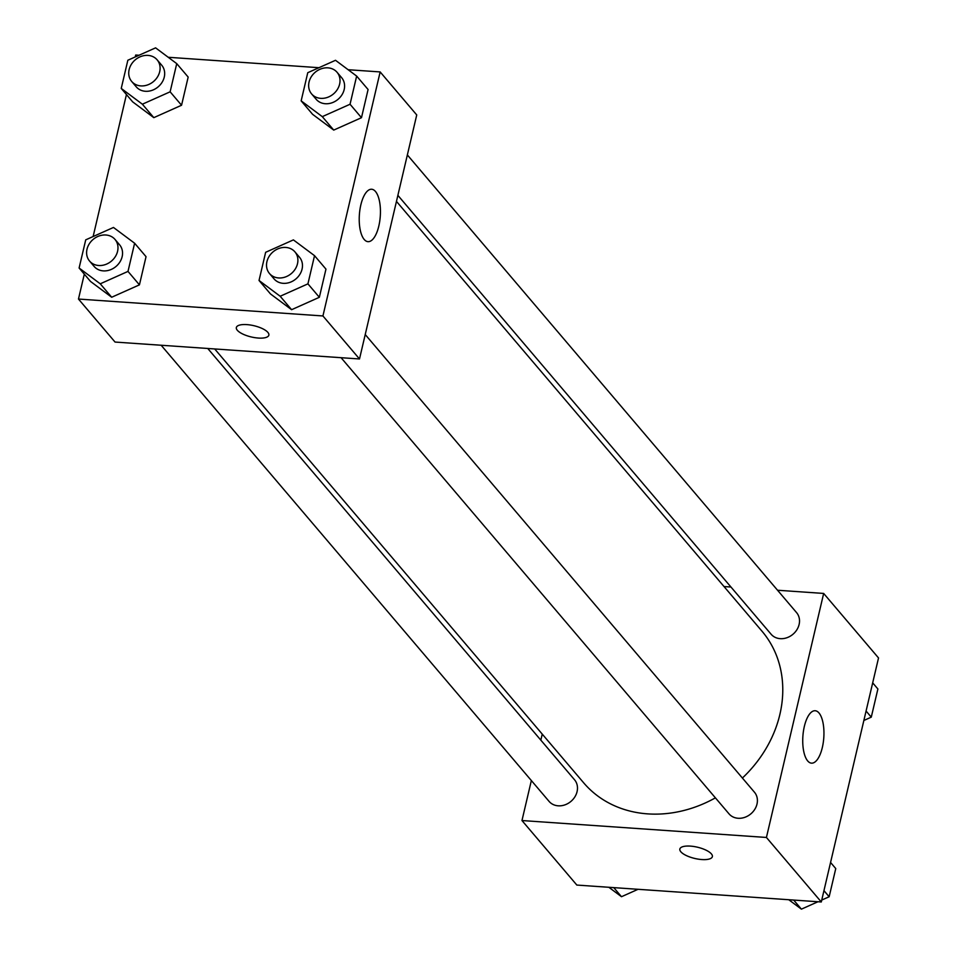 <?xml version="1.0" encoding="UTF-8"?>
<svg xmlns="http://www.w3.org/2000/svg" width="957" height="957" viewBox="0 0 957 957"><rect width="100%" height="100%" fill="white"/><g stroke="black" fill="none" stroke-linecap="round" stroke-linejoin="round"><path stroke-width="1.44" d="M777.551 590.242L823.666 593.436L878.526 657.949L821.297 901.973L576.844 885.069L521.972 820.544L531.35 780.553M711.386 853.895A16.7 5.79 13.2 0 1 712.367 856.647A16.7 5.79 13.2 0 1 694.782 858.465A16.7 5.79 13.2 0 1 679.853 849.026A16.7 5.79 13.2 0 1 693.861 846.502A16.7 5.79 13.2 0 1 711.386 853.895M823.666 593.436L766.425 837.459L821.297 901.973M766.425 837.459L521.972 820.544M679.853 849.015A16.7 5.79 -166.8 0 0 694.782 858.453A16.7 5.79 -166.8 0 0 712.367 856.647M822.326 747.525A26.27 10.479 -86 0 1 811.524 763.16A26.27 10.479 -86 0 1 802.887 736.232A26.27 10.479 -86 0 1 815.149 710.74A26.27 10.479 -86 0 1 822.326 747.525M724.018 586.545L730.969 587.024M540.837 740.144L542.248 734.115M397.873 195.348L771.115 634.24A16.7 14.176 -40.4 0 0 780.266 638.666A16.7 14.176 -40.4 0 0 796.894 629.742A16.7 14.176 -40.4 0 0 796.559 612.6L407.359 154.938M161.159 345.25L549.079 801.392A16.7 14.176 -40.4 0 0 570.982 801.368A16.7 14.176 -40.4 0 0 574.523 779.752L207.741 348.468M341.075 357.691L728.995 813.833A16.7 14.176 -40.4 0 0 750.898 813.821A16.7 14.176 -40.4 0 0 754.439 792.193L365.227 334.543M214.691 348.946L583.662 782.814A117.029 99.372 -40.4 0 0 715.405 797.851M742.393 778.041A117.029 99.372 -40.4 0 0 761.975 631.177L396.461 201.389M348.145 69.717L380.156 71.931L416.738 114.948L359.497 358.971L115.043 342.056L78.474 299.051L84.312 274.145M139.028 55.255L135.703 55.028L135.26 56.942M126.444 94.54L93.128 236.535M333.73 130.092L361.483 117.699L368.086 89.515L361.483 117.699L333.73 130.092L312.592 114.314L333.73 130.092L322.294 116.646L301.156 100.868L307.759 72.696L335.512 60.291L356.65 76.082L350.047 104.253L322.294 116.646M291.598 309.697L319.351 297.292L325.966 269.12L319.351 297.292L291.598 309.697L270.46 293.919L291.598 309.697L280.174 296.251L259.036 280.473L265.639 252.301L293.392 239.896L314.53 255.675L307.927 283.858L280.174 296.251M111.682 297.244L139.435 284.851L146.038 256.667L139.435 284.851L111.682 297.244L90.544 281.466L111.682 297.244L100.258 283.81L79.108 268.02L85.723 239.848L113.476 227.455L134.614 243.234L127.999 271.405L100.258 283.81M168.229 57.276L318.944 67.696M380.156 71.931L322.928 315.954L78.474 299.051M181.555 105.246L188.17 77.074L181.555 105.246L153.814 117.651L181.555 105.246L170.131 91.812L142.378 104.205L121.24 88.427L127.843 60.243L155.596 47.85L176.734 63.629L170.131 91.812M132.664 101.861L153.814 117.651L132.664 101.861L121.24 88.427M375.455 191.46A26.27 10.479 -86 0 1 379.738 221.211A26.27 10.479 -86 0 1 368.014 241.666A26.27 10.479 -86 0 1 359.377 214.727A26.27 10.479 -86 0 1 371.639 189.247A26.27 10.479 -86 0 1 375.455 191.46M322.928 315.954L359.497 358.971M236.343 327.521A16.7 5.79 -166.8 0 0 258.318 338.048A16.7 5.79 13.2 0 1 236.343 327.521A16.7 5.79 13.2 0 1 253.928 325.703A16.7 5.79 13.2 0 1 268.857 335.153A16.7 5.79 13.2 0 1 258.318 338.06A16.7 5.79 -166.8 0 0 268.869 335.141M311.611 93.918L316.181 99.289A16.7 14.176 -40.4 0 0 338.096 99.277A16.7 14.176 -40.4 0 0 341.625 77.661L337.055 72.277A16.7 14.176 -40.4 0 0 327.916 67.851A16.7 14.176 -40.4 0 0 311.276 76.763A16.7 14.176 -40.4 0 0 311.611 93.918A16.7 14.176 -40.4 0 0 333.514 93.894A16.7 14.176 -40.4 0 0 337.055 72.277M301.156 100.868L312.592 114.314M356.65 76.082L368.086 89.515M350.047 104.253L361.483 117.699M269.491 273.523L274.061 278.894A16.7 14.176 -40.4 0 0 295.964 278.882A16.7 14.176 -40.4 0 0 299.505 257.254L294.935 251.882A16.7 14.176 -40.4 0 0 285.784 247.444A16.7 14.176 -40.4 0 0 269.144 256.368A16.7 14.176 -40.4 0 0 269.491 273.523A16.7 14.176 -40.4 0 0 291.395 273.499A16.7 14.176 -40.4 0 0 294.935 251.882M259.036 280.473L270.46 293.919M314.53 255.675L325.966 269.12M307.927 283.858L319.351 297.292M131.695 81.465L136.265 86.848A16.7 14.176 -40.4 0 0 158.18 86.824A16.7 14.176 -40.4 0 0 161.709 65.208L157.139 59.836A16.7 14.176 -40.4 0 0 147.988 55.398A16.7 14.176 -40.4 0 0 131.36 64.322A16.7 14.176 -40.4 0 0 131.695 81.465A16.7 14.176 -40.4 0 0 153.599 81.453A16.7 14.176 -40.4 0 0 157.139 59.836M142.378 104.205L153.814 117.651M176.734 63.629L188.17 77.074M89.575 261.07L94.145 266.453A16.7 14.176 -40.4 0 0 116.048 266.429A16.7 14.176 -40.4 0 0 119.589 244.813L115.007 239.429A16.7 14.176 -40.4 0 0 105.868 235.003A16.7 14.176 -40.4 0 0 89.228 243.927A16.7 14.176 -40.4 0 0 89.575 261.07A16.7 14.176 -40.4 0 0 111.479 261.058A16.7 14.176 -40.4 0 0 115.007 239.429M79.108 268.02L90.544 281.466M134.614 243.234L146.038 256.667M127.999 271.405L139.435 284.851M872.688 682.855L877.892 688.98L871.277 717.152L863.872 720.465M866.073 711.039L871.277 717.152M817.972 901.745L801.404 909.15L788.771 899.724M830.556 862.46L835.76 868.573L829.157 896.757L821.74 900.058M793.676 900.07L801.404 909.15M823.953 890.644L829.157 896.757M638.056 889.304L621.488 896.709L608.855 887.283M613.76 887.618L621.488 896.709"/></g></svg>
